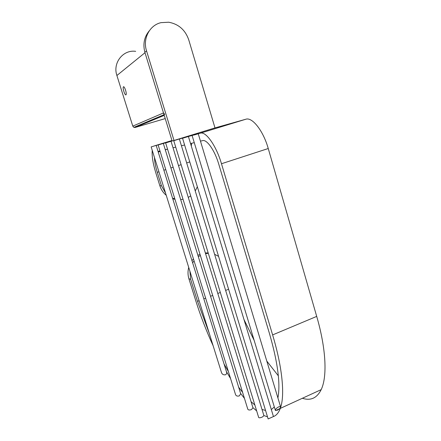 <?xml version="1.0" encoding="UTF-8"?>
<svg xmlns="http://www.w3.org/2000/svg" width="441" height="441" viewBox="0 0 441 441"><rect width="100%" height="100%" fill="white"/><g stroke="black" fill="none" stroke-linecap="round" stroke-linejoin="round"><path stroke-width="0.66" d="M123.447 86.8L123.326 86.949C122.477 88.244 124.979 95.703 125.966 94.826L126.098 94.666C126.953 93.382 124.417 85.852 123.447 86.8M174.019 140.459L146.539 50.88C142.542 38.742 149.549 25.198 161.009 22.651L168.683 22.221C178.611 24.051 185.303 29.944 188.765 39.899L214.988 127.901L174.019 140.459L172.111 140.988L144.857 52.253C142.768 44.05 144.24 36.912 149.267 30.837M135.679 51.343C123.089 49.447 112.494 62.914 116.893 75.505L144.995 52.705L163.495 112.924L132.785 126.132L116.893 75.505M164.758 114.395L163.495 112.924M165.232 118.596L135.161 127.46L133.871 127.366L132.785 126.132M302.383 398.262C310.673 400.985 316.941 398.113 321.186 389.635C327.36 376.823 326.175 348.941 316.704 316.401L272.621 334.917C282.593 368.081 285.051 396.035 280.3 408.399C278.668 412.737 276.386 415.455 273.448 416.547L188.401 136.495L182.557 138.27L188.401 136.495M267.494 416.811L263.883 415.56M256.662 410.924L252.886 407.6M244.463 398.399L240.571 393.411M230.582 378.593L226.42 371.603M213.124 345.727C206.294 330.855 200.484 315.789 195.699 300.525L188.897 278.729C187.767 275.019 187.712 271.248 188.72 267.422M214.988 127.901L245.83 119.23C252.269 116.865 263.316 130.856 268.249 148.523L316.704 316.401M243.967 319.471L254.154 340.369M266.794 361.08L278.343 375.826M191.67 143.275L191.295 146.032M208.185 252.925L205.346 252.947M199.994 254.286L197.904 255.333M193.456 258.889L191.973 260.675M200.468 141.148L202.606 140.629C206.873 139.196 214.75 150.414 218.742 164.102L269.445 333.495C277.753 362.254 280.575 383.747 277.918 397.969M274.319 406.944L271.331 409.584M265.559 410.472L262.009 409.43M254.843 404.998L251.072 401.696M242.594 392.347L238.653 387.192M228.405 371.576L224.061 364.001M209.277 333.385L197.518 301.335L190.666 279.374L189.884 271.154M272.621 334.917L221.476 163.738C216.239 145.706 205.848 131.104 200.363 133.188L154.212 145.965M152.239 150.353C151.765 155.954 152.928 163.341 155.723 172.519L159.874 185.81L161.439 185.711L157.261 172.315C155.519 166.632 154.593 161.72 154.488 157.569M158.038 151.412L159.973 150.943M165.248 149.664L167.541 149.108M173.021 147.785L175.727 147.129M181.427 145.75L184.603 144.984M190.545 143.546L194.266 142.647M174.978 199.31L172.756 198.792M166.251 195.319C163.231 192.805 161.103 189.636 159.874 185.81M197.342 186.747L195.253 190.997M190.688 195.892L188.279 197.425M183.021 199.271L180.667 199.553M174.857 198.93L172.547 198.13M165.546 193.053L161.439 185.711M192.651 262.858L194.046 260.802M198.323 256.69L200.352 255.444M205.55 253.614L208.306 253.316M214.607 254.319L218.565 256.348M151.169 146.914L221.432 372.38C222.055 374.277 223.405 375.082 225.489 374.789C226.569 374.117 226.922 373.196 226.553 372.028L156.169 145.392L151.169 146.908L156.169 145.392M158.132 144.995L235.56 394.651C236.178 396.012 237.451 396.42 239.369 395.864L240.67 393.714L163.319 143.419L158.132 144.995L163.319 143.419M165.634 142.928L247.792 409.193C248.349 410.13 249.584 410.251 251.491 409.562L252.952 407.826L171.025 141.291L165.634 142.928L171.025 141.291M173.754 140.696L258.685 417.506C259.121 418.007 260.328 417.853 262.296 417.043L263.922 415.692L179.36 138.992L173.754 140.696L179.36 138.992M182.557 138.27L268.145 418.944L273.448 416.552M278.492 406.949C279.776 406.464 280.493 406.47 280.63 406.966L279.803 408.625L277.455 410.213L275.355 410.351C275.151 409.496 276.198 408.36 278.492 406.949M194.211 134.979L198.246 133.783L194.211 134.979M135.161 127.46L164.239 115.355M190.666 279.374L188.897 278.729M221.476 163.738L268.249 148.523M245.83 119.23L200.363 133.188M154.559 145.833L171.962 140.503M189.773 161.93L186.675 162.922M181.119 164.697L178.478 165.535M173.137 167.244L170.904 167.955M165.761 169.598L163.876 170.198M158.92 171.786L157.261 172.315M197.518 301.335L199.1 300.718M203.836 298.877L205.638 298.177M210.555 296.269L212.694 295.442M217.799 293.458L220.324 292.477M225.638 290.415L228.598 289.263M144.857 52.253L146.539 50.88M123.805 86.816L123.326 86.949M164.035 114.699L133.871 127.366M280.3 408.399L321.186 389.635M158.231 152.018L160.127 151.428M165.298 149.83L167.552 149.13M280.63 406.966L198.246 133.783M275.333 410.29L192.144 135.635M275.564 410.571L279.803 408.625"/></g></svg>
